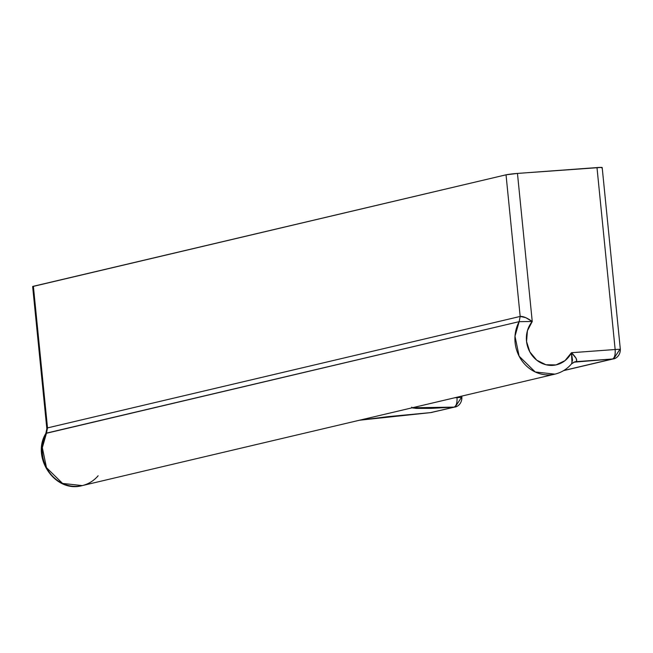 <?xml version="1.0" encoding="UTF-8"?>
<svg xmlns="http://www.w3.org/2000/svg" width="653" height="653" viewBox="0 0 653 653"><rect width="100%" height="100%" fill="white"/><g stroke="black" fill="none" stroke-linecap="round" stroke-linejoin="round"><path stroke-width="0.98" d="M32.65 286.545L506.034 174.816L517.462 173.42L601.593 167.405L602.188 167.543L620.35 349.461L619.624 349.747C621.215 349.29 619.721 349.208 615.15 349.51L596.989 167.576L517.462 173.42L532.244 321.505L527.412 330.785L526.563 341.56L529.852 351.951L536.709 360.154L545.941 364.749L555.94 364.929L564.967 360.676L571.465 352.718L615.15 349.51L571.465 352.718A26.161 23.875 -103.3 0 1 536.709 360.154A26.161 23.875 -103.3 0 1 532.244 321.505L517.462 173.42A8.718 0.514 174.3 0 0 506.034 174.816L520.172 316.444L506.034 174.816L33.376 286.275A8.718 0.514 174.3 0 0 32.65 286.561L46.836 428.67L47.514 427.903L33.376 286.275L47.514 427.903L520.172 316.444L525.689 317.627L532.244 321.505L519.159 321.66L45.873 433.396L46.836 428.67M411.651 407.178L412.639 407.937L416.328 408.394L431.217 408.37L454.08 407.113L430.866 412.59L388.315 416.606L359.452 420.23L430.866 412.59L455.223 406.941L461.173 397.865C462.748 397.424 461.353 397.334 457.002 397.612L454.7 397.767L457.002 397.612C457.28 402.893 456.308 406.06 454.08 407.113L412.182 407.799M571.53 363.868L572.493 360.138L571.465 352.718L575.995 358.146L576.73 360.48L575.922 361.68L573.791 362.178L612.538 358.995L563.825 370.48L612.538 358.995A8.718 3.534 -94.2 0 0 615.15 349.51L596.989 167.576C601.56 167.274 603.054 167.356 601.462 167.813M98.146 475.768A34.887 31.826 -103.3 0 1 82.588 485.514A34.887 31.826 -103.3 0 1 48.893 471.695A34.887 31.826 -103.3 0 1 46.494 433.11L42.331 447.672L46.469 467.646L62.574 483.432L82.245 485.595L554.903 374.145L535.231 371.981L519.127 356.187L514.988 336.213L519.159 321.66A34.887 31.826 76.7 0 0 521.559 360.244A34.887 31.826 76.7 0 0 555.254 374.055M46.845 428.735L47.514 427.903L46.494 433.11L45.865 433.404C30.879 457.533 55.252 493.341 82.245 485.595M572.012 363.068L571.465 352.718C576.256 357.469 577.742 360.456 575.922 361.68L612.538 358.995C614.579 357.95 615.444 354.783 615.15 349.51C619.721 349.208 621.215 349.29 619.624 349.747L613.673 358.815C612.653 359.33 620.203 357.966 620.35 349.461M575.922 361.68L574.787 361.852L575.922 361.68M519.159 321.66L520.172 316.444C522.98 316.134 527.004 317.823 532.244 321.505L519.159 321.66L46.494 433.11L47.514 427.903L520.172 316.444L519.159 321.66M430.458 412.623L455.223 406.941C454.259 407.439 461.736 406.076 461.9 397.587L461.173 397.865C462.748 397.424 461.353 397.334 457.002 397.612C457.28 402.893 456.308 406.06 454.08 407.113L455.223 406.941M430.866 412.59L432.008 412.418L430.866 412.59M554.903 374.145C561.523 372.52 567.082 369.076 571.579 363.811L574.787 361.852M359.199 420.287L388.037 416.655L430.67 412.623M613.673 358.815L563.563 370.635M461.9 397.587L461.753 396.11"/></g></svg>
